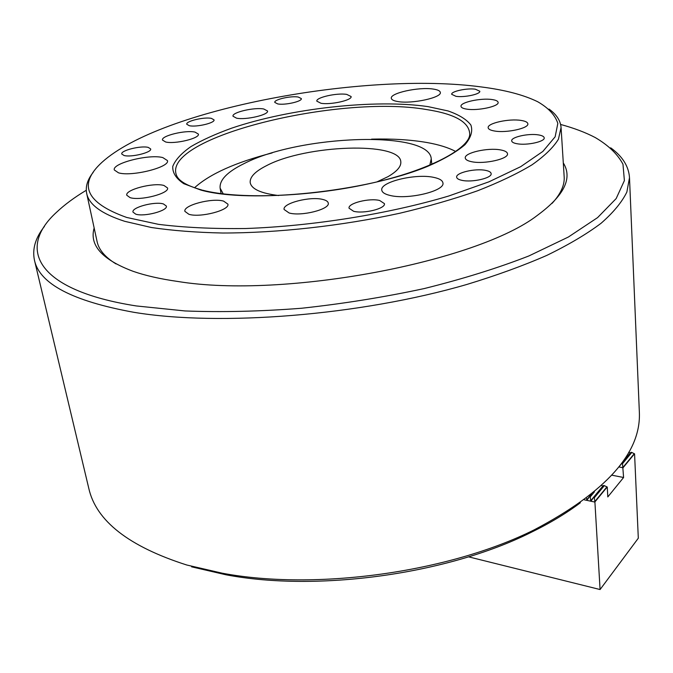 <?xml version="1.0" encoding="UTF-8"?>
<svg xmlns="http://www.w3.org/2000/svg" width="673" height="673" viewBox="0 0 673 673"><rect width="100%" height="100%" fill="white"/><g stroke="black" fill="none" stroke-linecap="round" stroke-linejoin="round"><path stroke-width="1.01" d="M580.362 502.756C566.296 513.339 549.774 523.266 530.804 532.52C447.562 574.136 317.488 592.181 226.061 574.801L191.612 566.834M34.466 260.224L88.811 488.438C96.121 520.952 128.787 546.476 186.8 565.017L222.014 573.152C315.536 590.919 449.093 572.387 534.244 529.828C606.255 491.938 641.293 452.677 639.35 412.044L629.499 177.664L626.874 192.015C621.961 202.102 613.364 212.517 601.098 223.259C586.679 234.086 568.601 244.787 546.88 255.37C523.182 265.734 496.539 275.417 466.953 284.427C360.131 315.544 219.886 326.582 133.961 312.322C72.642 301.176 39.48 283.813 34.466 260.224C32.102 249.094 35.425 237.813 44.443 226.389M86.27 190.274C74.409 197.408 64.465 204.769 56.431 212.382C17.018 248.228 35.366 290.172 136.266 305.937L185.05 310.951C221.476 312.348 260.316 311.448 301.563 308.251C343.323 303.733 384.249 297.163 424.335 288.54C462.957 278.925 497.81 268.064 528.877 255.95L568.357 237.031L597.574 217.623L616.165 198.577L624.393 180.6L622.971 164.229C617.663 154.21 608.451 145.334 595.336 137.603C585.544 132.463 573.968 128.08 560.609 124.455M610.689 147.816C622.475 156.346 628.75 166.298 629.499 177.664M563.293 162.9C572.773 178.135 564.218 195.565 537.618 215.175C477.62 261.948 283.989 298.905 177.941 281.491C160.393 279.001 145.444 275.61 133.094 271.303C102.161 259.677 89.181 245.241 94.153 227.996M549.017 109.068C556.495 114.46 560.508 120.627 561.072 127.576L558.43 139.218C553.366 147.471 544.566 156.001 532.023 164.818C517.318 173.676 499.139 182.349 477.468 190.821C453.997 199.031 428.112 206.502 399.812 213.232C341.808 225.892 277.663 233.009 222.679 233.018C196.087 232.463 172.313 230.62 151.358 227.499L124.749 221.324C101.606 213.863 88.912 204.558 86.674 193.403L97.097 241.59C98.796 249.742 105.097 257.187 116.025 263.925M552.037 203.423C560.71 193.967 564.756 185.083 564.167 176.78L561.072 127.576M429.803 165.238L431.233 158.853C429.685 129.99 299.552 134.886 244.164 163.556C227.348 171.8 219.339 179.994 220.121 188.146L223.243 193.9M376.914 181.912L387.985 176.663C396.994 171.438 401.268 166.483 400.805 161.798C400.166 141.305 305.761 144.796 266.626 165.608C255.126 171.388 249.649 177.083 250.205 182.694C251.551 189.113 261.04 193.395 278.672 195.54M591.5 494.276L589.439 496.741L590.221 496.91L594.427 491.862M584.349 499.837L594.907 502.066L594.301 497.759L593.519 497.599L591.163 500.855L590.692 500.754L590.221 496.91M468.534 556.832L600.08 589.54L594.907 502.066M589.439 496.741L587.092 499.997L586.427 498.272M593.519 497.599L603.555 485.477L604.337 485.637L594.301 497.759M601.662 485.477L603.016 486.125M604.337 485.637L607.265 487.042L607.803 496.926L623.593 477.502L622.508 463.68L621.743 463.529L619.059 466.7M611.892 475.188L623.593 477.502M618.866 466.944L623.122 467.769M621.743 463.529L631.038 452.315L631.796 452.449L622.508 463.68M628.767 452.189L630.433 453.038M631.796 452.449L634.572 453.863L638.307 538.207L600.08 589.54M634.513 453.804L623.173 467.575M607.197 486.983L594.957 501.865M211.389 118.372C204.23 116.757 185.613 121.165 186.758 124.253L189.281 125.7C196.356 127.399 215.259 122.907 214.031 119.853L211.389 118.372M485.612 170.378C475.289 168.157 455.613 172.742 456.656 177.176C456.858 178.589 458.624 179.641 461.956 180.347C472.168 182.686 492.266 178.025 491.139 173.609C490.928 172.145 489.078 171.068 485.612 170.378M538.551 134.92C528.709 133.145 510.841 137.09 511.699 140.876C511.875 142.188 513.692 143.147 517.142 143.761C526.9 145.62 545.13 141.624 544.205 137.847C544.011 136.493 542.127 135.517 538.551 134.92M379.681 200.495C369.469 197.803 347.714 203.238 349.051 208.209L353.577 211.263C363.672 214.09 385.881 208.554 384.434 203.625L379.681 200.495M163.446 203.953C154.933 201.143 131.319 207.41 132.993 212.104L135.727 214.149C144.115 217.101 168.157 210.699 166.349 206.064L163.446 203.953M148.228 147.395C140.968 145.41 120.417 150.516 121.763 154.016L124.068 155.505C131.235 157.591 152.115 152.392 150.659 148.935L148.228 147.395M298.257 97.038C290.929 95.659 273.81 99.554 274.786 102.405L277.73 103.928C284.99 105.367 302.379 101.404 301.327 98.586L298.257 97.038M475.357 89.198C467.012 87.919 450.91 91.385 451.701 94.321L455.983 96.323C464.269 97.669 480.648 94.144 479.799 91.234L475.357 89.198M162.824 157.6C149.339 153.823 111.861 163.261 114.309 169.975L118.498 172.826C131.656 176.932 170.235 167.156 167.442 160.586L162.824 157.6M433.084 89.046C418.724 86.767 389.86 93.101 391.316 98.292C391.568 99.814 393.823 100.916 398.096 101.589C412.246 104.071 441.984 97.568 440.319 92.428C440.049 90.821 437.635 89.694 433.084 89.046M433.883 177.411C415.88 173.247 379.749 181.962 381.784 190.148C382.146 192.478 384.922 194.245 390.113 195.456C407.779 200.016 445.24 191.014 442.927 182.93C442.531 180.431 439.519 178.589 433.883 177.411M263.808 109.009C254.453 107.083 231.663 112.383 233.001 116.227L236.534 118.17C245.763 120.206 269.007 114.789 267.534 110.995L263.808 109.009M346.755 94.405C337.064 92.689 315.654 97.501 316.832 101.169L320.962 103.263C330.544 105.081 352.391 100.176 351.104 96.533L346.755 94.405M492.098 99.554C481.01 97.787 459.987 102.346 461.005 106.342C461.207 107.638 463.117 108.572 466.759 109.135C477.737 111.02 499.248 106.368 498.121 102.397C497.911 101.051 495.9 100.1 492.098 99.554M521.121 120.433C509.158 118.389 487.109 123.226 488.169 127.719C488.379 129.233 490.524 130.326 494.579 131.016C506.424 133.204 529.02 128.265 527.851 123.798C527.615 122.225 525.377 121.106 521.121 120.433M500.552 149.919C487.875 147.421 464.059 152.847 465.27 158.02C465.514 159.694 467.71 160.94 471.857 161.756C484.392 164.422 508.83 158.878 507.492 153.738C507.232 151.989 504.918 150.71 500.552 149.919M322.905 199.486C310.48 196.053 282.29 203.238 284.099 209.48L289.104 212.971C301.327 216.622 330.241 209.253 328.256 203.086C327.97 201.496 326.186 200.293 322.905 199.486M223.621 201.126C212.188 197.626 182.896 205.299 184.907 211.372L188.869 214.275C200.1 218.002 230.09 210.119 227.886 204.129L223.621 201.126M163.985 185.487C153.595 182.265 124.808 189.752 126.793 195.254L130.082 197.635C140.278 201.05 169.714 193.37 167.535 187.952L163.985 185.487M195.035 132.11C185.706 129.83 160.931 135.828 162.479 140.06L165.634 141.986C174.82 144.401 200.1 138.259 198.392 134.095L195.035 132.11M126.734 217.463L158.458 224.336C183.99 227.524 213.055 228.921 245.662 228.517C312.92 226.136 388.708 213.938 448.706 196.02L489.01 181.794L520.734 166.652L542.867 151.425L555.141 136.812L557.833 123.403C555.208 115.192 548.512 107.974 537.735 101.758C523.762 94.901 504.994 89.972 481.431 86.96C364.547 71.195 160.897 108.984 102.094 162.21C77.605 184.469 85.816 202.893 126.734 217.463M455.781 151.534C448.479 147.631 438.838 144.628 426.842 142.508C410.799 139.74 392.384 138.613 371.605 139.134M272.128 152.939C235.643 162.37 209.766 173.979 194.505 187.784M86.674 193.403C85.328 186.564 87.515 179.531 93.236 172.313M606.903 486.882L594.772 501.621M634.227 453.703L622.996 467.348M630.29 452.971L620.683 464.572M602.865 486.066L590.692 500.754M590.919 494.748L586.62 499.896M202.623 190.198C237.594 199.351 308.251 197.181 368.838 183.754C429.694 170.563 469.342 148.287 469.737 134.423C469.51 122.234 455.066 113.93 426.396 109.531C339.293 94.254 161.823 137.25 176.427 175.123C178.505 180.902 186.976 185.857 201.85 189.996M428.003 106.62L448.008 110.927C458.961 114.73 466.582 119.424 470.873 125.01C472.976 131.033 471.016 137.595 464.976 144.695C456.496 151.963 444.071 159.173 427.708 166.324C366.062 191.956 250.062 203.793 201.025 190.123L183.796 183.704C176.057 178.513 172.381 172.734 172.768 166.366C175.384 159.821 181.441 153.234 190.947 146.588C202.144 140.06 215.739 133.91 231.756 128.131C290.004 108.387 375.004 98.864 428.003 106.62M530.804 532.52L534.244 529.828M226.061 574.801L222.014 573.152M431.814 164.38L431.233 158.853M221.072 193.622L220.121 188.146"/></g></svg>
